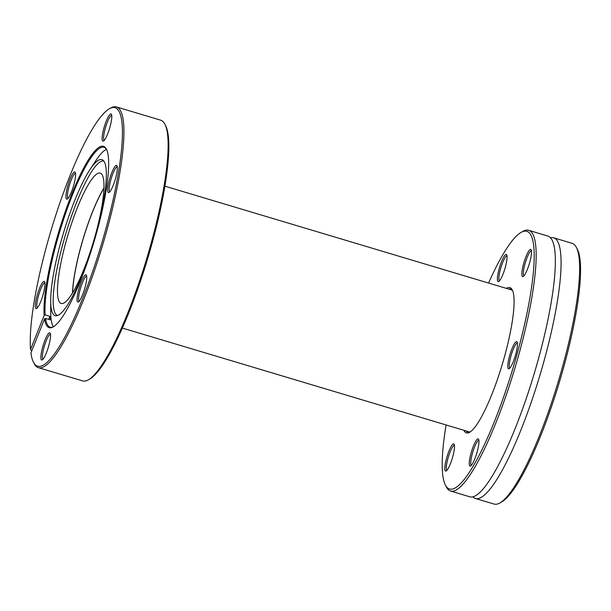 <?xml version="1.0" encoding="UTF-8"?>
<svg xmlns="http://www.w3.org/2000/svg" width="611" height="611" viewBox="0 0 611 611"><rect width="100%" height="100%" fill="white"/><g stroke="black" fill="none" stroke-linecap="round" stroke-linejoin="round"><path stroke-width="0.92" d="M72.633 292.791A67.653 13.106 106.7 0 1 81.026 246.37A67.653 13.106 106.7 0 1 103.908 188.303M450.613 491.053L469.828 496.804A136.085 26.365 -73.3 0 0 474.289 496.369A136.085 26.365 -73.3 0 0 538.008 360.444A136.085 26.365 -73.3 0 0 551.359 238.886A136.085 26.365 -73.3 0 0 547.868 236.06L528.652 230.309A136.085 26.365 106.7 0 1 518.792 354.693A136.085 26.365 106.7 0 1 450.613 491.053A136.085 26.365 106.7 0 1 446.389 486.99L445.419 485.111A134.527 26.059 -73.3 0 0 516.998 354.327A134.527 26.059 -73.3 0 0 521.053 232.424A134.527 26.059 -73.3 0 0 488.563 283.046M550.473 237.748A136.085 26.365 106.7 0 1 553.566 237.771A136.085 26.365 106.7 0 1 543.706 362.155A136.085 26.365 106.7 0 1 475.526 498.507A136.085 26.365 106.7 0 1 472.922 496.827M506.404 288.384A75.817 14.687 106.7 0 1 512.262 289.874A75.817 14.687 106.7 0 1 504.419 356.908A75.817 14.687 106.7 0 1 469.638 432.283A75.817 14.687 106.7 0 1 463.925 430.304M512.606 290.63A74.649 14.465 -73.3 0 0 510.674 289.056A74.649 14.465 -73.3 0 0 508.772 289.095M523.642 263.624A14.19 2.75 106.7 0 1 531.188 249.823A14.19 2.75 106.7 0 1 529.722 262.371A14.19 2.75 106.7 0 1 523.215 276.478A14.19 2.75 106.7 0 1 523.642 263.624M531.463 250.831A13.022 2.52 -73.3 0 0 524.986 263.899A13.022 2.52 -73.3 0 0 523.994 275.782M499.187 268.641A14.19 2.75 106.7 0 1 506.733 254.848A14.19 2.75 106.7 0 1 505.266 267.389A14.19 2.75 106.7 0 1 498.759 281.503A14.19 2.75 106.7 0 1 499.187 268.641M507.008 255.856A13.022 2.52 -73.3 0 0 500.531 268.916A13.022 2.52 -73.3 0 0 499.538 280.808M446.61 458.113A14.19 2.75 106.7 0 1 454.164 444.319A14.19 2.75 106.7 0 1 452.698 456.868A14.19 2.75 106.7 0 1 446.183 470.974A14.19 2.75 106.7 0 1 446.61 458.113M454.439 445.327A13.022 2.52 -73.3 0 0 447.962 458.395A13.022 2.52 -73.3 0 0 446.969 470.279M471.066 453.095A14.19 2.75 106.7 0 1 478.619 439.301A14.19 2.75 106.7 0 1 477.153 451.85A14.19 2.75 106.7 0 1 470.638 465.956A14.19 2.75 106.7 0 1 471.066 453.095M478.894 440.31A13.022 2.52 -73.3 0 0 472.418 453.37A13.022 2.52 -73.3 0 0 471.425 465.261M509.582 355.846A14.19 2.75 106.7 0 1 517.135 342.053A14.19 2.75 106.7 0 1 515.669 354.601A14.19 2.75 106.7 0 1 509.154 368.708A14.19 2.75 106.7 0 1 509.582 355.846M517.402 343.061A13.022 2.52 -73.3 0 0 510.926 356.121A13.022 2.52 -73.3 0 0 509.933 368.013M446.083 424.966A134.527 26.059 -73.3 0 0 445.419 485.111M576.356 247.386L577.326 249.265A134.527 26.059 106.7 0 1 563.411 368.219A134.527 26.059 106.7 0 1 501.692 501.952L499.851 502.99A136.085 26.365 -73.3 0 0 562.28 367.707A136.085 26.365 -73.3 0 0 576.356 247.386A136.085 26.365 -73.3 0 0 572.14 243.331L553.566 237.771M475.526 498.507L494.093 504.067A136.085 26.365 -73.3 0 0 499.851 502.99M521.053 232.424L522.894 231.386A136.085 26.365 106.7 0 1 528.652 230.309M466.3 431.015A74.649 14.465 -73.3 0 0 467.858 432.092A74.649 14.465 -73.3 0 0 470.34 431.832M52.683 279.036A81.454 15.779 -73.3 0 0 50.698 300.727A81.454 15.779 -73.3 0 0 56.311 315.788A81.454 15.779 -73.3 0 0 82.218 275.057A81.454 15.779 -73.3 0 0 104.359 196.223A81.454 15.779 -73.3 0 0 102.908 160.12A81.454 15.779 -73.3 0 0 89.939 169.621A81.454 15.779 -73.3 0 0 52.683 279.036M103.817 161.06A80.606 15.619 -73.3 0 0 78.032 198.873A80.606 15.619 -73.3 0 0 55.15 279.265A80.606 15.619 -73.3 0 0 57.587 315.505M106.482 149.313A93.895 18.193 -73.3 0 0 95.942 160.51L89.939 169.621M103.916 188.051A68.042 13.182 -73.3 0 0 74.114 277.363A68.042 13.182 -73.3 0 0 72.503 293.005M102.297 203.7A68.042 13.182 106.7 0 1 82.974 271.59A68.042 13.182 106.7 0 1 61.207 303.468A68.042 13.182 106.7 0 1 59.137 272.873A68.042 13.182 106.7 0 1 78.46 204.983A68.042 13.182 106.7 0 1 100.227 173.104A68.042 13.182 106.7 0 1 102.297 203.7M50.698 300.727L50.705 311.641A93.895 18.193 -73.3 0 0 53.363 326.786M106.65 149.588A93.895 18.193 -73.3 0 0 103.985 147.236A93.895 18.193 -73.3 0 0 73.954 191.235A93.895 18.193 -73.3 0 0 47.276 284.925A93.895 18.193 -73.3 0 0 45.153 314.925L44.16 315.36A94.674 18.338 106.7 0 1 46.299 285.1A94.674 18.338 106.7 0 1 76.406 183.109A94.674 18.338 106.7 0 1 106.413 149.099A94.674 18.338 106.7 0 1 106.36 188.845A94.674 18.338 106.7 0 1 53.188 326.931A94.674 18.338 106.7 0 1 44.542 318.866L45.535 318.43A93.895 18.193 -73.3 0 0 50.14 327.152A93.895 18.193 -73.3 0 0 53.653 326.648M45.535 318.43L50.285 319.851A93.895 18.193 106.7 0 1 49.903 316.345L45.153 314.925M86.403 281.19A14.19 2.75 106.7 0 1 78.437 301.887A14.19 2.75 106.7 0 1 77.398 295.617A14.19 2.75 106.7 0 1 81.912 280.334A14.19 2.75 106.7 0 1 86.411 275.233A14.19 2.75 106.7 0 1 86.403 281.19M86.686 276.241A13.022 2.52 -73.3 0 0 82.523 282.473A13.022 2.52 -73.3 0 0 78.865 295.357A13.022 2.52 -73.3 0 0 79.216 301.192M50.209 339.204A14.19 2.75 106.7 0 1 42.235 359.902A14.19 2.75 106.7 0 1 41.204 353.632A14.19 2.75 106.7 0 1 45.718 338.341A14.19 2.75 106.7 0 1 50.217 333.247A14.19 2.75 106.7 0 1 50.209 339.204M50.492 334.255A13.022 2.52 -73.3 0 0 46.329 340.48A13.022 2.52 -73.3 0 0 42.671 353.364A13.022 2.52 -73.3 0 0 43.022 359.207M44.634 287.773A14.19 2.75 106.7 0 1 36.668 308.471A14.19 2.75 106.7 0 1 35.637 302.201A14.19 2.75 106.7 0 1 40.143 286.91A14.19 2.75 106.7 0 1 44.641 281.816A14.19 2.75 106.7 0 1 44.634 287.773M44.916 282.824A13.022 2.52 -73.3 0 0 40.754 289.049A13.022 2.52 -73.3 0 0 37.103 301.933A13.022 2.52 -73.3 0 0 37.447 307.776M75.26 178.328A14.19 2.75 106.7 0 1 67.286 199.026A14.19 2.75 106.7 0 1 66.255 192.755A14.19 2.75 106.7 0 1 70.769 177.473A14.19 2.75 106.7 0 1 75.268 172.371A14.19 2.75 106.7 0 1 75.26 178.328M75.543 173.379A13.022 2.52 -73.3 0 0 71.38 179.603A13.022 2.52 -73.3 0 0 67.722 192.496A13.022 2.52 -73.3 0 0 68.073 198.331M111.454 120.321A14.19 2.75 106.7 0 1 103.488 141.019A14.19 2.75 106.7 0 1 102.449 134.748A14.19 2.75 106.7 0 1 106.963 119.458A14.19 2.75 106.7 0 1 111.462 114.364A14.19 2.75 106.7 0 1 111.454 120.321M111.737 115.372A13.022 2.52 -73.3 0 0 107.574 121.597A13.022 2.52 -73.3 0 0 103.916 134.481A13.022 2.52 -73.3 0 0 104.267 140.324M117.029 171.752A14.19 2.75 106.7 0 1 109.056 192.45A14.19 2.75 106.7 0 1 108.025 186.179A14.19 2.75 106.7 0 1 112.539 170.889A14.19 2.75 106.7 0 1 117.037 165.795A14.19 2.75 106.7 0 1 117.029 171.752M117.304 166.803A13.022 2.52 -73.3 0 0 113.15 173.028A13.022 2.52 -73.3 0 0 109.491 185.912A13.022 2.52 -73.3 0 0 109.843 191.755M164.886 124.224L165.612 125.637A134.916 26.136 106.7 0 1 165.535 182.284A134.916 26.136 106.7 0 1 89.764 379.049L88.381 379.836A136.085 26.365 -73.3 0 0 164.81 181.36A136.085 26.365 -73.3 0 0 164.886 124.224A136.085 26.365 -73.3 0 0 160.662 120.168L116.449 106.933A136.085 26.365 106.7 0 1 120.588 168.124A136.085 26.365 106.7 0 1 81.935 303.904A136.085 26.365 106.7 0 1 38.409 367.669A136.085 26.365 106.7 0 1 34.185 363.614L33.46 362.201A134.916 26.136 -73.3 0 0 76.23 313.733A134.916 26.136 -73.3 0 0 119.122 168.392A134.916 26.136 -73.3 0 0 109.316 108.789A134.916 26.136 -73.3 0 0 33.536 305.561A134.916 26.136 -73.3 0 0 30.55 349.477L31.741 350.943M109.316 108.789L110.69 108.01A136.085 26.365 106.7 0 1 116.449 106.933M38.409 367.669L82.622 380.905A136.085 26.365 -73.3 0 0 88.381 379.836M44.16 315.36L30.55 349.477M33.46 362.201A134.916 26.136 -73.3 0 1 30.932 352.982L44.542 318.866M49.903 316.345L48.697 319.377M469.752 432.046L122.429 328.092M512.232 290.133L164.909 186.172"/></g></svg>
